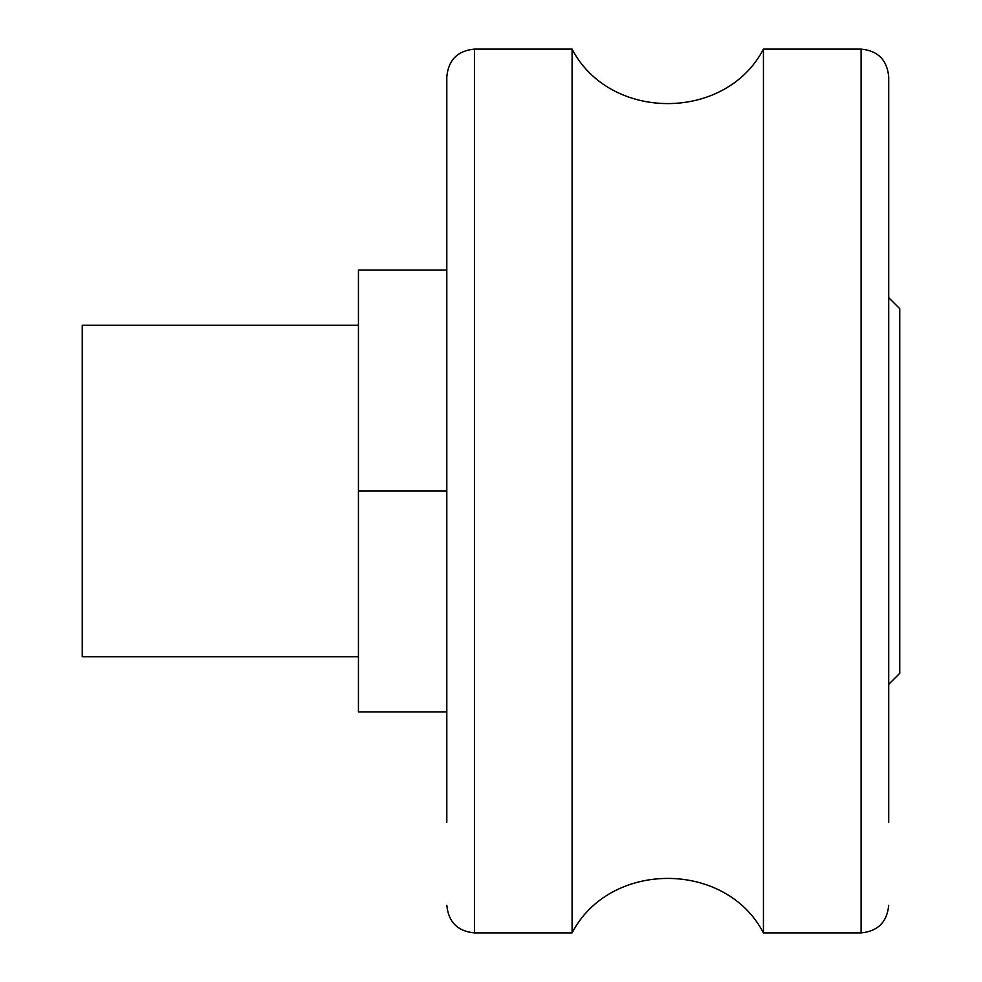 <?xml version="1.0" encoding="UTF-8"?>
<svg xmlns="http://www.w3.org/2000/svg" width="982" height="982" viewBox="0 0 982 982"><rect width="100%" height="100%" fill="white"/><g stroke="black" fill="none" stroke-linecap="round" stroke-linejoin="round"><path stroke-width="1.47" d="M358.43 656.712L82.243 656.712L82.243 325.288L358.43 325.288M446.81 270.05L358.43 270.05L358.43 491L446.81 491L446.81 76.719C448.443 59.939 457.649 50.733 474.429 49.1L572.089 49.1L572.089 932.9C609.675 860.257 725.833 860.244 763.431 932.9L763.431 49.1L861.091 49.1C877.871 50.733 887.077 59.939 888.71 76.719L888.71 822.425M446.81 711.95L358.43 711.95L358.43 491M888.71 297.669L899.758 308.716L899.758 673.284L888.71 684.331M446.81 822.425L446.81 491M888.71 905.281C887.077 922.061 877.871 931.267 861.091 932.9L861.091 49.1M572.089 932.9L474.429 932.9L474.429 49.1M861.091 932.9L763.431 932.9M763.431 49.1C725.845 121.743 609.687 121.756 572.089 49.1M474.429 932.9C457.649 931.267 448.443 922.061 446.81 905.281"/></g></svg>

